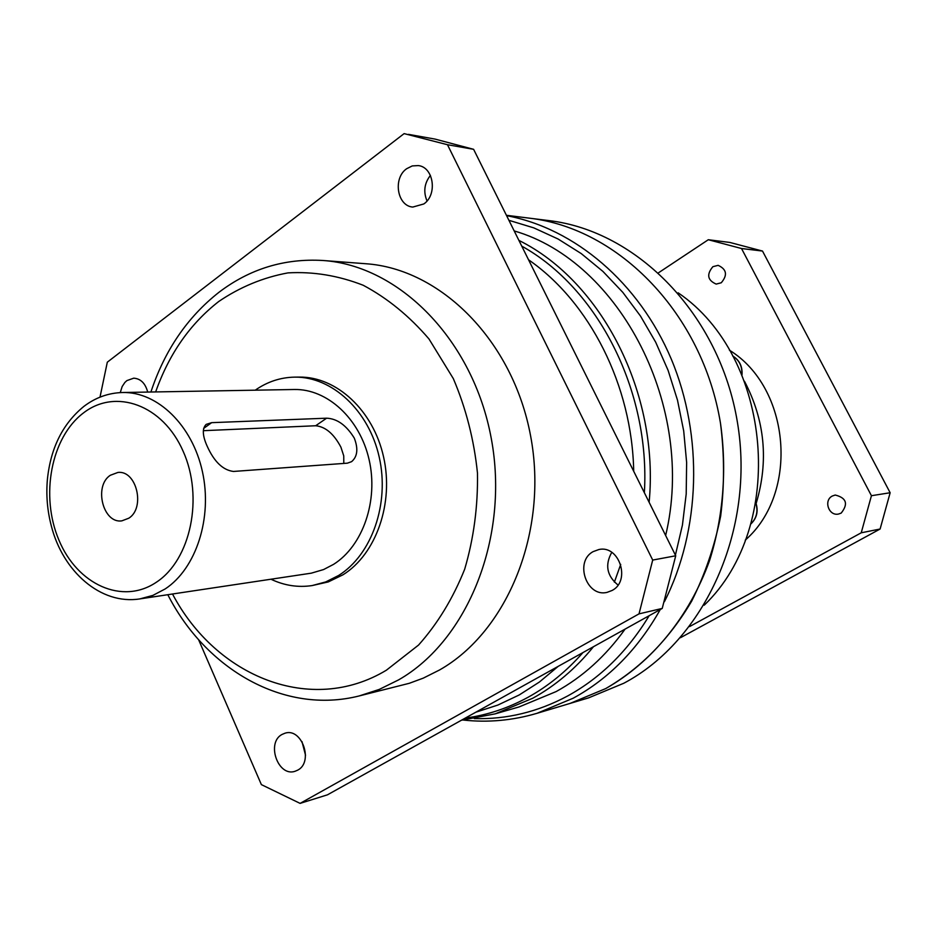 <?xml version="1.0" encoding="UTF-8"?>
<svg xmlns="http://www.w3.org/2000/svg" width="937" height="937" viewBox="0 0 937 937"><rect width="100%" height="100%" fill="white"/><g stroke="black" fill="none" stroke-linecap="round" stroke-linejoin="round"><path stroke-width="1.41" d="M294.183 389.499C327.165 388.703 359.808 418.534 369.096 459.645C378.583 500.686 362.888 545.931 333.572 564.355L323.593 569.555L311.318 573.163L139.836 598.907L152.883 595.405L165.228 588.916C196.208 568.525 212.687 517.739 202.392 471.51C192.296 425.222 157.463 391.631 122.618 392.509L294.183 389.499M354.303 438.141C358.379 448.788 357.477 456.635 351.598 461.66L347.369 463.171L233.465 471.452C222.936 470.14 214.163 461.718 207.159 446.164C202.415 435.635 202.099 428.385 206.187 424.379L211.657 422.657L326.603 418.195C337.144 418.628 346.374 425.269 354.303 438.141M271.004 579.242C284.344 585.578 298.06 587.686 312.173 585.566L325.748 581.924L338.62 575.47C371.825 554.786 389.792 503.684 379.227 457.127C368.873 410.488 332.049 376.545 294.792 377.131C280.526 377.377 267.338 381.722 255.239 390.179M128.814 518.208L121.88 520.843C103.07 523.865 93.536 486.069 110.308 475.282L117.851 472.471C136.509 469.917 145.645 507.784 128.814 518.208M294.792 377.131L299.278 377.096C336.465 376.498 373.219 410.347 383.549 456.823C394.09 503.228 376.147 554.165 343.001 574.791L328.255 581.924L312.173 585.566M439.547 669.978L423.29 678.13L409.305 683.296L359.176 695.945L379.274 689.409L398.635 679.864C468.043 640.287 509.74 536.737 491.246 438.34C473.162 339.826 399.174 265.499 322.867 260.486L365.594 263.719C440.589 268.673 513.007 340.67 530.611 435.951C548.625 531.115 507.713 631.386 439.547 669.978M198.562 639.631L261.376 784.62L300.098 803.384L639.022 613.864L652.702 560.068L447.476 144.72L404.116 133.616L107.31 362.186L100.001 397.147M120.264 392.603L122.15 386.559L124.855 382.472L126.893 380.598L133.733 378.173C140.691 378.677 145.352 383.315 147.718 392.076M423.805 203.961L412.784 207.065C397.136 206.023 392.708 178.276 406.635 168.73L412.257 165.931L418.265 165.58C433.69 167.044 437.696 194.72 423.805 203.961M612.107 590.462L607.153 592.336C586.527 597.724 574.182 561.486 593.18 551.612L598.954 549.504C619.38 544.854 631.046 580.952 612.107 590.462M297.697 770.155L295.026 771.292C278.043 777.206 265.967 742.725 282.037 734.444L285.141 733.144C302.042 727.627 313.813 762.132 297.697 770.155M301.983 741.612L305.544 755.281M408.462 134.354L435.084 139.098L473.607 149.311L675.729 555.782L662.225 608.429L327.458 794.822L300.098 803.384M430.411 175.406C424.344 183.242 423.208 191.757 427.014 200.94M611.756 552.361C604.763 564.941 606.848 575.833 618.022 585.028M605.677 688.601L570.071 703.418L605.677 688.601C640.475 668.409 669.147 639.233 691.717 601.062C704.94 574.615 714.591 546.271 720.67 516.053C724.535 485.225 724.465 454.258 720.471 423.161C702.516 313.731 618.924 228.523 529.604 218.192C618.924 228.523 702.516 313.731 720.471 423.161C727.065 469.683 723.294 516.919 709.625 560.373C689.152 617.155 651.566 662.635 605.677 688.601M447.476 144.72L473.607 149.311M675.729 555.782L652.702 560.068M639.022 613.864L662.225 608.429M343.797 463.428L343.75 455.897L340.927 447.195C333.865 433.843 325.444 426.686 315.664 425.749L203.317 430.692M680.485 637.699L880.112 529.018L890.15 492.745L762.507 251.057L729.818 242.437L708.302 239.731L658.629 272.702M721.256 282.775L716.184 284.087C707.505 280.268 706.404 274.471 712.881 266.682L718.14 265.347C726.702 269.282 727.744 275.091 721.256 282.775M689.632 626.548L861.232 532.802L871.433 495.708L741.518 248.516L708.302 239.731M832.29 496.036L835.218 495.029C846.474 497.887 848.453 503.907 841.18 513.101L838.463 514.062C828.753 516.228 823.365 500.475 832.29 496.036M729.408 350.18C790.559 387.684 799.343 493.026 745.243 540.145M744.447 381.207C764.932 420.315 768.832 461.074 756.147 503.497M678.154 292.824C772.709 356.892 786.846 526.348 704.202 605.197M506.413 215.287L548.813 220.593C637.172 230.842 719.71 314.633 737.396 422.154C755.515 529.581 704.706 640.498 623.831 683.237L588.612 697.866L536.995 713.315L573.257 698.182C608.933 678.657 637.933 649.095 660.269 609.518M741.518 248.516L762.507 251.057M890.15 492.745L871.433 495.708M861.232 532.802L880.112 529.018M156.409 582.205C190.75 559.811 203.903 497.313 183.125 451.224C162.851 404.772 115.544 387.941 83.44 412.959C51.031 437.333 40.08 495.884 58.902 540.04C77.256 584.524 122.36 605.302 156.409 582.205M172.513 594.011C216.014 676.713 311.014 715.704 386.384 670.201L418.546 645.066C437.661 623.632 453.039 598.345 464.682 569.192C473.747 538.447 478.011 506.413 477.472 473.091C474.063 439.898 466.017 408.403 453.332 378.63L428.97 338.948C409.352 316.062 387.438 298.165 363.228 285.27C338.304 275.56 313.216 271.437 287.94 272.89C263.168 277.469 240.095 287.003 218.731 301.503C190.012 323.921 168.988 354.057 155.659 391.935M528.538 259.772C589.642 302.065 632.135 385.294 633.705 471.288M620.716 564.367L614.379 582.158M558.276 666.301L539.396 682.031L519.215 694.961L497.84 705.069L475.82 712.214M582.966 652.562C566.651 671.15 548.414 686.025 528.245 697.175C508.053 708.22 487.064 715.189 465.267 718.093M521.757 246.138C597.63 288.104 650.489 390.799 644.363 492.698M461.461 720.213L495.228 713.842L532.72 698.264C555.477 685.708 575.728 668.526 593.484 646.694M649.13 502.291C659.543 393.411 601.636 281.323 518.899 240.399M514.202 230.935C619.954 261.318 696.308 407.29 665.645 535.519M625.096 629.09C605.735 656.099 582.744 676.936 556.121 691.588L519.098 706.931L495.228 713.842M508.92 220.312L533.844 227.89L558.077 239.005L581.233 253.576L602.936 271.425L622.8 292.356L640.498 316.062L655.689 342.216L668.104 370.396L677.498 400.169L683.717 431.043L686.634 462.503L686.2 494.01L682.429 525.071L675.401 555.137M649.2 615.679C627.614 651.227 600.418 678.001 567.588 696.004C537.662 712.003 506.566 719.534 474.298 718.574M664.403 601.706C700.595 530.424 703.558 436.092 671.314 359.176C638.882 282.306 574.51 228.37 506.601 215.662M326.603 418.195L315.664 425.749M203.645 428.42L211.657 422.657M755.761 502.911C758.326 511.309 756.639 518.372 750.689 524.076M732.722 356.013C739.328 360.183 742.373 366.449 741.835 374.812M139.836 598.907C100.727 605.126 62.838 571.406 51.359 526.055C47.283 510.606 45.983 494.923 47.436 479.018C50.762 447.675 62.943 423.454 83.955 406.342C95.586 397.534 108.469 392.919 122.618 392.509M322.867 260.486C284.45 258.237 249.792 268.86 218.895 292.344C187.295 317.256 164.631 350.473 150.904 392.017M167.805 594.714C205.824 669.252 284.04 714.978 359.176 695.945M463.229 720.038C487.978 722.755 512.562 720.506 536.995 713.315M750.666 524.158C756.862 518.313 758.583 511.122 755.819 502.583M741.975 375.14C742.666 366.601 739.562 360.206 732.687 355.943"/></g></svg>
